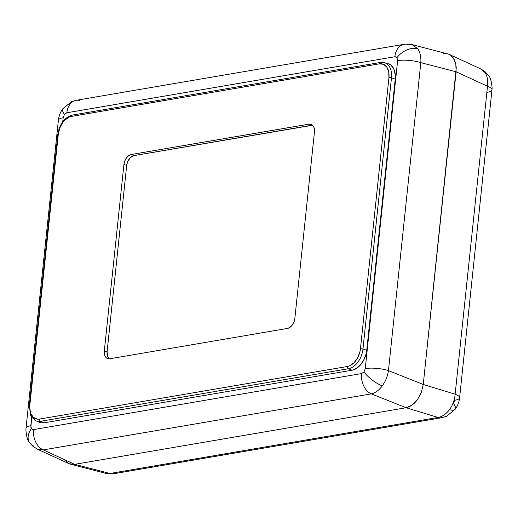 <?xml version="1.0" encoding="UTF-8"?>
<svg xmlns="http://www.w3.org/2000/svg" width="518" height="518" viewBox="0 0 518 518"><rect width="100%" height="100%" fill="white"/><g stroke="black" fill="none" stroke-linecap="round" stroke-linejoin="round"><path stroke-width="0.78" d="M33.087 445.538A16.952 11.616 -35.2 0 1 29.545 442.592A16.952 11.616 -35.2 0 1 31.417 428.684L30.808 425.705A16.952 4.397 -174 0 0 26.023 428.205L25.9 430.154C26.522 436.881 27.771 441.071 29.636 442.722L32.977 446.367L37.296 449.119L69.108 463.74L71.795 464.439L74.676 464.335L406.112 407.731L371.315 393.874C375.252 393.013 378.904 390.352 382.265 385.904A16.952 5.394 -143.6 0 1 363.986 371.885L361.577 373.569A16.952 12.031 80.3 0 0 371.315 393.874L43.279 449.902L74.676 464.335L406.112 407.731L409.078 406.831L412.011 405.173L414.795 402.823L417.333 399.864L421.283 392.592L423.251 384.479L456.254 67.813L455.814 64.077L454.804 60.735L453.276 57.912L451.275 55.73L448.892 54.26L412.114 44.632C410.632 44.024 407.964 43.913 404.098 44.295A16.952 12.031 -99.7 0 1 408.029 44.529L411.965 44.593M412.063 44.619L417.702 48.705C420.13 52.292 421.173 56.948 420.823 62.665C421.173 56.948 420.13 52.292 417.702 48.705A16.952 11.616 144.8 0 0 397.008 57.653L397.617 60.625A16.952 4.397 6 0 1 420.823 62.665L388.455 370.623L423.251 384.479L456.118 71.801L420.823 62.665L456.118 71.801L455.814 64.077L453.276 57.912L448.892 54.26L451.275 55.73L453.276 57.912L454.804 60.735L455.814 64.077L456.254 67.813L423.251 384.479L388.455 370.623C387.613 376.249 385.547 381.339 382.265 385.904C378.904 390.352 375.252 393.013 371.315 393.874L406.112 407.731L412.011 405.173L417.333 399.864L421.283 392.592L423.251 384.479L421.283 392.592L417.333 399.864L412.011 405.173L409.078 406.831L406.112 407.731L74.676 464.335L43.279 449.902L37.438 449.177M76.068 100.324A16.952 12.031 80.3 0 0 66.848 112.762L394.878 56.74A16.952 12.031 -99.7 0 1 404.098 44.295L76.068 100.324L71.465 101.709L62.872 108.657C60.392 112.043 58.897 115.902 58.392 120.241A16.952 4.397 6 0 1 63.177 117.748L64.446 114.452L63.177 117.748A16.952 4.397 -174 0 0 58.392 120.241L26.023 428.205A16.952 4.397 6 0 1 30.808 425.705L31.695 417.223L30.873 427.363L31.417 428.684L32.356 429.467L33.547 429.597L361.577 373.569L363.986 371.885L365.255 368.589L397.617 60.625L397.008 57.653L396.069 56.87L394.878 56.74L66.848 112.762L64.446 114.452A16.952 5.394 -143.6 0 1 62.872 108.663A16.952 5.394 36.4 0 0 64.446 114.452L66.848 112.762A16.952 12.031 -99.7 0 1 75.9 100.356A16.952 12.031 -99.7 0 1 79.999 100.55M446.205 53.561L443.324 53.665M63.177 117.748L62.762 121.639L63.177 117.748M386.726 63.442L389.031 64.044L391.077 65.307L394.107 69.6L395.351 75.673L395.234 79.099L366.731 350.272L366.122 353.781L363.532 360.509L359.473 366.012L354.565 369.457L352.02 370.228L44.172 422.805L41.699 422.889L39.394 422.293M114.07 473.672A16.952 12.031 -99.7 0 1 109.971 473.471L438.001 417.45L406.112 407.731L74.676 464.335L69.108 463.74L74.676 464.335L71.795 464.439L69.108 463.74L64.724 460.088M37.296 449.112L43.279 449.902A16.952 12.031 -99.7 0 1 33.547 429.597L31.417 428.684A16.952 11.616 144.8 0 0 29.545 442.592M403.93 44.328A16.952 12.031 80.3 0 0 394.878 56.74L397.008 57.653A16.952 11.616 -35.2 0 1 417.702 48.705L412.095 44.626M361.577 373.569L33.547 429.597A16.952 12.031 80.3 0 0 43.279 449.902L371.315 393.874A16.952 12.031 -99.7 0 1 361.577 373.569M388.455 370.623L420.823 62.665A16.952 4.397 -174 0 0 397.617 60.625L365.255 368.589A16.952 4.397 6 0 1 388.455 370.623A16.952 4.397 -174 0 0 365.255 368.589L363.986 371.885A16.952 5.394 36.4 0 0 382.265 385.904C385.547 381.339 387.613 376.249 388.455 370.623M352.02 370.228A18.493 12.115 -70.5 0 0 366.731 350.272L362.969 349.035A18.227 11.946 109.5 0 1 348.465 368.706L352.02 370.228L348.465 368.706L40.618 421.283A18.227 11.946 109.5 0 1 35.871 420.765L39.362 422.274A18.493 12.115 -70.5 0 0 44.172 422.805L40.618 421.283L44.172 422.805L352.02 370.228M395.234 79.099L391.466 77.862L362.969 349.035L366.731 350.272L395.234 79.099A18.493 12.115 -70.5 0 0 388.027 63.695L384.362 62.678A18.227 11.946 109.5 0 1 391.466 77.862L395.234 79.099M380.646 62.516A18.227 11.946 109.5 0 1 384.362 62.678L380.218 62.49A1.852 1.314 -99.7 0 1 380.646 62.516A1.852 1.314 80.3 0 0 380.199 62.497A1.852 1.314 80.3 0 0 379.215 63.85L383.443 64.303L386.771 67.087L388.707 71.769L388.94 77.642L360.437 348.815L359.893 351.923L357.601 357.886L354.001 362.762L349.656 365.812L347.403 366.491L39.556 419.068L37.367 419.146L33.508 417.495L30.827 413.694L29.727 408.313L29.83 405.277L58.327 134.11L59.829 127.94L62.833 122.41L64.763 120.157L69.108 117.107L71.361 116.427L379.215 63.85A1.852 1.314 -99.7 0 1 380.218 62.49L72.371 115.074A1.852 1.314 80.3 0 0 71.361 116.427L379.215 63.85A16.382 10.736 109.5 0 1 388.94 77.642A1.852 0.479 6 0 1 391.466 77.862A18.227 11.946 -70.5 0 0 384.55 62.73M312.568 125.214A9.052 5.931 -70.5 0 0 311.577 125.272L308.961 124.152A9.246 6.061 109.5 0 1 311.363 124.417A9.246 6.061 109.5 0 1 314.452 131.935L294.846 318.44A9.246 6.061 109.5 0 1 287.49 328.418L109.803 358.767A9.246 6.061 109.5 0 1 107.919 358.689A9.246 6.061 109.5 0 1 104.312 350.984L123.919 164.478A9.246 6.061 109.5 0 1 131.274 154.5L128.742 155.594L126.457 157.88L124.767 160.994L123.919 164.478L104.312 350.984L104.882 355.73L106.391 357.88L107.42 358.514L109.803 358.767L287.49 328.418L290.022 327.324L292.307 325.045L294.004 321.924L294.846 318.44L314.452 131.935L313.889 127.188L312.373 125.039L311.35 124.411L308.961 124.152L131.274 154.5L133.89 155.62A9.052 5.931 -70.5 0 0 126.69 165.384L107.084 351.89A9.052 5.931 -70.5 0 0 109.35 358.825M35.703 420.687A18.227 11.946 -70.5 0 0 40.618 421.283A1.852 1.314 -99.7 0 1 39.556 419.068A16.382 10.736 109.5 0 1 29.83 405.277A1.852 0.479 -174 0 0 29.306 405.549A1.852 0.479 6 0 1 29.83 405.277L58.327 134.11A1.852 0.479 -174 0 0 57.809 134.382A1.852 0.479 6 0 1 58.327 134.11A16.382 10.736 109.5 0 1 71.361 116.427A1.852 1.314 -99.7 0 1 72.352 115.074A1.852 1.314 -99.7 0 1 72.798 115.093M362.969 349.035L391.466 77.862A1.852 0.479 -174 0 0 388.94 77.642L360.437 348.815A1.852 0.479 6 0 1 362.969 349.035A1.852 0.479 -174 0 0 360.437 348.815A16.382 10.736 109.5 0 1 347.403 366.491A1.852 1.314 80.3 0 0 348.465 368.706A18.227 11.946 -70.5 0 0 362.969 349.035M347.403 366.491L39.556 419.068A1.852 1.314 80.3 0 0 40.618 421.283L348.465 368.706A1.852 1.314 -99.7 0 1 347.403 366.491M104.312 350.984L107.084 351.89L104.312 350.984M123.919 164.478L126.69 165.384L123.919 164.478M308.961 124.152L311.577 125.272L133.89 155.62L131.274 154.5L308.961 124.152M312.788 125.227L133.89 155.62L130.238 157.679L127.512 161.979L126.69 165.384L107.084 351.89L107.634 356.539L109.117 358.644M106.035 473.407L109.971 473.471L74.676 464.335L109.971 473.471L105.905 473.374M447.552 53.807L448.892 54.26L453.276 57.912L455.814 64.077L456.118 71.801L487.509 86.241L455.141 394.198A16.952 4.397 6 0 1 459.608 397.759A16.952 4.397 -174 0 0 455.141 394.198C454.642 399.941 452.751 405.095 449.469 409.66A16.952 5.394 36.4 0 0 455.128 409.337A16.952 5.394 -143.6 0 1 449.469 409.66C452.751 405.095 454.642 399.941 455.141 394.198L487.509 86.241L456.118 71.801L423.251 384.479L455.141 394.198L423.251 384.479L421.283 392.592L417.333 399.864L412.011 405.173L406.112 407.731L438.001 417.45C442.281 416.705 446.108 414.109 449.469 409.66C446.108 414.109 442.281 416.705 438.001 417.45A16.952 12.031 80.3 0 0 442.1 417.644M448.892 54.26L480.704 68.881L484.913 72.462A16.952 11.616 -35.2 0 1 488.455 75.408A16.952 11.616 144.8 0 0 484.913 72.462L480.562 68.823M454.823 400.252L453.554 403.548A16.952 5.394 -143.6 0 1 455.128 409.337C457.608 405.957 459.103 402.097 459.608 397.759A16.952 4.397 6 0 1 454.823 400.252M480.717 68.894L484.822 71.458L488.364 75.278C490.229 76.929 491.478 81.119 492.1 87.846L491.977 89.795A16.952 4.397 -174 0 0 487.509 86.241C488.202 80.64 487.334 76.049 484.913 72.462C487.334 76.049 488.202 80.64 487.509 86.241A16.952 4.397 6 0 1 491.977 89.795A16.952 4.397 6 0 1 487.192 92.295M109.971 473.471A16.952 12.031 80.3 0 0 113.902 473.705L441.932 417.676A16.952 12.031 -99.7 0 1 438.001 417.45L109.971 473.471M72.371 115.074C64.407 117.463 59.551 123.899 57.809 134.382L29.306 405.549L30.666 415.391L31.656 417.165L35.871 420.765M70.429 464.186L105.886 473.368C107.368 473.976 110.036 474.087 113.902 473.705M459.608 397.759L491.977 89.795M455.128 409.343L446.535 416.291L441.932 417.676"/></g></svg>
